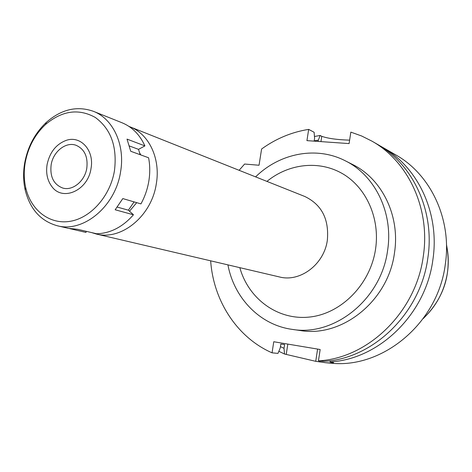 <?xml version="1.0" encoding="UTF-8"?>
<svg xmlns="http://www.w3.org/2000/svg" width="472" height="472" viewBox="0 0 472 472"><rect width="100%" height="100%" fill="white"/><g stroke="black" fill="none" stroke-linecap="round" stroke-linejoin="round"><path stroke-width="0.71" d="M129.505 211.196L136.721 202.659M140.792 154.928L139.553 152.68M129.051 126.461L129.959 126.815C148.963 133.954 160.734 158.651 156.303 183.815C151.654 216.07 121.239 240.832 96.247 234.006L91.568 232.572M96.247 234.006L279.459 276.952C300.115 282.486 324.223 264.355 327.344 240.189C329.202 219.161 321.674 204.588 304.77 196.47L129.959 126.815M239.823 267.659C248.49 298.853 277.819 320.588 309.62 317.042C341.392 313.703 370.479 284.25 375.582 248.945C380.125 218.312 366.331 187.697 342.814 173.849C319.267 159.978 288.716 163.542 266.951 181.395M255.612 176.876C279.577 153.235 316.216 145.854 345.168 160.74C374.951 175.206 393.518 212.825 387.606 250.355C381.417 299.242 334.365 336.76 292.133 329.368C259.871 325.007 234.053 297.974 227.935 264.875M292.133 329.368L300.245 330.524C342.011 337.822 388.426 300.912 394.498 252.774C400.297 215.822 381.931 178.74 352.484 164.439L345.168 160.74M371.918 141.134L376.862 143.989C412.941 164.126 435.036 211.061 427.862 257.854C420.753 313.089 373.258 358.885 324.004 361.346L318.447 360.85C368.119 358.36 416.092 312.027 423.301 256.178C430.57 208.854 408.298 161.436 371.918 141.134L361.605 135.977L350.838 132.119L349.097 143.588L306.936 140.632L308.67 129.387C291.637 132.101 275.943 138.644 261.594 149.01L259.039 165.247L244.602 164.044L239.127 170.309M318.447 360.85L320.163 349.51L273.766 341.74L272.049 352.832C236.903 337.392 213.415 300.64 210.66 260.821M272.049 352.832L277.978 353.398L280.238 347.935L280.828 344.106L284.592 344.536L284.008 348.336L284.527 354.024L315.738 361.322L325.403 362.702C330.193 363.015 332.907 362.968 333.562 362.555L330.14 361.888L330.052 360.72M314.157 141.14L314.582 138.361L314.128 132.278L308.67 129.387M317.88 141.399L320.158 135.47L321.757 136.32C327.987 138.479 337.273 139.759 349.616 140.155M314.44 136.491L320.158 135.47M379.577 145.612L382.32 147.14C418.068 167.094 439.957 213.492 432.889 259.706C425.892 314.252 378.927 359.469 330.14 361.888M325.403 362.702L330.329 363.127C382.32 369.175 438.034 323.243 445.308 264.273C452.111 219.486 430.729 174.428 395.813 154.922L382.32 147.14M284.527 354.024L278.852 351.286M284.008 348.336L280.439 346.619M314.199 140.862L318.069 140.172M51.141 164.84C49.82 176.723 53.649 184.44 62.629 188.003C72.529 191.201 84.866 181.183 86.807 168.144C88.069 156.663 84.488 149.04 76.063 145.287C65.932 141.417 53.135 151.583 51.141 164.84M91.007 168.533C88.01 190.505 62.564 201.809 51.837 186.534C47.347 180.481 45.772 173.13 47.111 164.462C49.784 152.155 56.203 144.102 66.369 140.314C80.8 135.287 94.512 150.592 91.007 168.533C94.512 150.592 80.8 135.287 66.369 140.314C56.203 144.102 49.784 152.155 47.111 164.462C45.772 173.13 47.347 180.481 51.837 186.534C62.564 201.809 88.01 190.505 91.007 168.533M86.181 231.309L85.992 232.425L69.738 228.631M57.319 225.763C40.675 221.085 29.954 209.125 25.158 189.88C23.252 181.201 23.098 172.227 24.691 162.952C27.765 146.627 35.005 133.075 46.409 122.301C61.36 109.262 77.001 105.592 93.32 111.286C113.168 118.755 125.369 144.992 120.566 171.867C115.492 206.323 83.426 232.902 57.319 225.763L68.298 228.324L77.721 229.321L96.671 233.776C110.448 233.321 122.708 226.997 133.452 214.784L128.39 210.182L134.083 201.886M133.452 214.784L115.162 209.769L122.808 198.582L140.939 203.898C144.839 196.789 147.465 189.219 148.822 181.183C150.125 173.141 150.049 165.336 148.591 157.766L130.726 151.264L127.015 139.11L144.91 145.901C139.783 134.65 132.148 126.933 122 122.749L93.32 111.286M140.172 154.704L138.526 149.358L144.91 145.901M129.475 146.001L138.526 149.358M25.258 162.439C28.125 147.199 34.881 134.555 45.53 124.508C62.038 110.613 78.617 108.253 95.267 117.434C110.961 128.956 117.357 146.715 114.46 170.705C110.271 196.081 90.884 217.94 70.175 221.315C49.448 224.831 30.656 210.04 25.694 187.561C23.919 179.472 23.771 171.1 25.258 162.439M117.298 207.09L128.39 210.182M423.461 318.252C436.635 305.838 444.642 290.516 447.491 272.279C448.783 263.04 448.447 253.954 446.488 245.027M286.268 354.189L287.82 344.094M320.948 141.618L321.757 136.32M317.591 349.079L315.738 361.322M319.821 362.03L319.981 360.986M446.482 244.531C451.922 273.394 444.152 298.103 423.166 318.653M45.53 124.508L46.409 122.301M25.694 187.561L25.158 189.88"/></g></svg>
